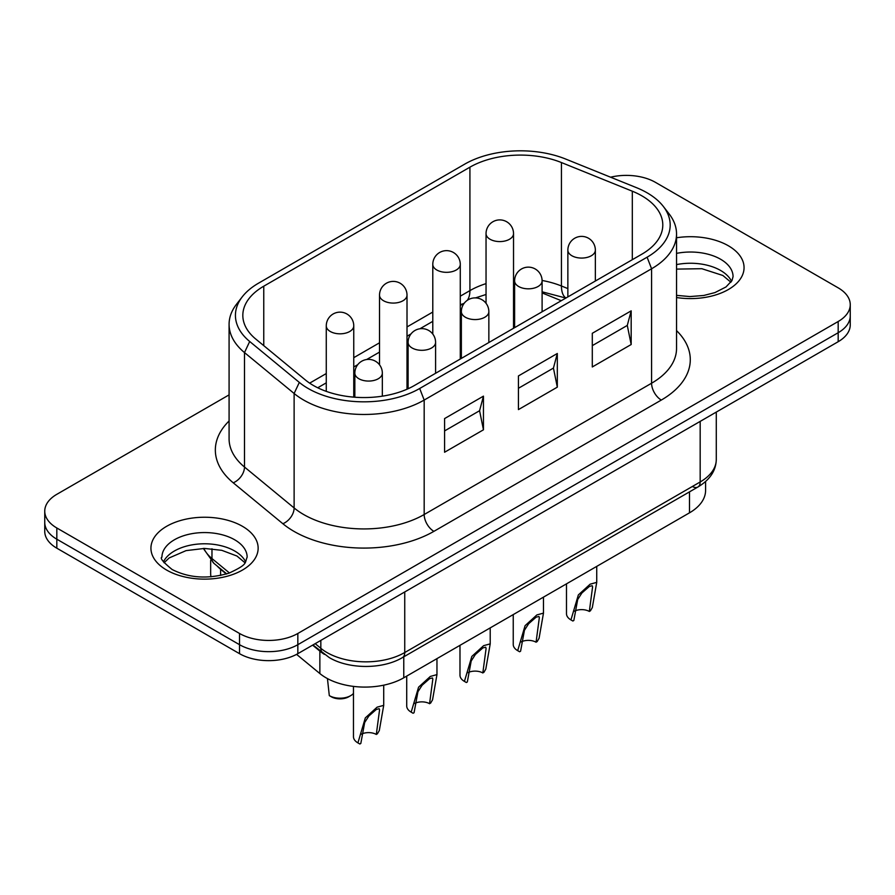 <?xml version="1.0" encoding="UTF-8"?>
<svg xmlns="http://www.w3.org/2000/svg" width="895" height="895" viewBox="0 0 895 895"><rect width="100%" height="100%" fill="white"/><g stroke="black" fill="none" stroke-linecap="round" stroke-linejoin="round"><path stroke-width="1.34" d="M561.299 300.698L542.101 292.933M359.454 743.779L357.922 742.895L365.317 717.913L377.097 707.173L383.709 705.361L379.301 730.555L377.332 733.911L376.359 734.023L379.581 709.791L379.178 708.717L376.359 709.411L368.874 715.978L364.679 722.489L360.819 743.443L359.846 744.002L357.899 742.884A15.114 8.726 180 0 1 353.469 736.708L353.469 686.398M376.359 734.471L376.359 734.471A10.997 6.343 0 0 0 361.39 734.157M412.707 713.035L411.174 712.151L418.58 687.17L430.361 676.43L436.961 674.606L432.553 699.8L430.596 703.157L429.622 703.269L432.833 679.048L432.43 677.962L429.622 678.656L422.127 685.223L417.931 691.745L414.072 712.7L413.098 713.259L411.152 712.14A15.114 8.726 180 0 1 406.722 705.965L406.722 676.094M429.622 703.727A10.997 6.343 0 0 0 429.622 703.716A10.997 6.343 0 0 0 414.653 703.414M465.959 682.292L464.427 681.397L471.833 656.415L483.613 645.675L490.214 643.863L485.806 669.057L483.848 672.413L482.875 672.525L486.097 648.472L485.683 647.219L482.875 647.913L475.379 654.48L471.195 661.002L467.324 681.956L466.351 682.516L464.404 681.386A15.114 8.726 180 0 1 459.985 675.222L459.985 645.34M482.875 672.973L482.875 672.973A10.997 6.343 0 0 0 467.906 672.66M519.223 651.538L517.69 650.654L525.085 625.672L536.866 614.932L543.478 613.12L539.07 638.314L537.101 641.67L536.127 641.782L539.349 617.55L538.935 616.476L536.127 617.17L528.643 623.725L524.448 630.248L520.588 651.202L519.615 651.761L517.668 650.643A15.114 8.726 180 0 1 513.238 644.467L513.238 614.596M536.127 642.23L536.127 642.23A10.997 6.343 0 0 0 521.158 641.916M572.476 620.794L570.943 619.911L578.349 594.929L590.129 584.189L596.73 582.365L592.322 607.56L590.364 610.916L589.391 611.028L592.602 586.807L592.199 585.722L589.391 586.415L581.895 592.982L577.7 599.505L573.84 620.459L572.867 621.018L570.92 619.899A15.114 8.726 180 0 1 566.49 613.724L566.49 583.853M589.391 611.475L589.391 611.475A10.997 6.343 0 0 0 574.422 611.173M327.447 678.589L329.304 695.628A15.114 8.726 180 0 1 329.304 695.628L331.273 696.769A12.373 7.138 0 0 0 331.273 696.769L331.273 696.769A12.373 7.138 0 0 0 348.759 696.769L350.706 695.639A15.114 8.726 180 0 1 329.326 695.639L330.915 696.556M329.326 695.639L331.273 696.757M353.469 693.446A15.114 8.726 180 0 1 350.706 695.639M268.679 651.661A41.226 23.807 180 0 1 239.524 644.691A41.226 23.807 0 0 0 268.679 651.661A41.226 23.807 0 0 0 297.834 644.691A41.226 23.807 180 0 1 268.679 651.661M44.75 511.157L44.75 522.378A41.226 23.807 0 0 0 56.821 539.204A41.226 23.807 180 0 1 44.75 522.378L44.75 531.35A41.226 23.807 0 0 0 56.821 548.188L239.524 653.674A41.226 23.807 0 0 0 268.679 660.644A41.226 23.807 0 0 0 297.834 653.674L838.179 341.711A41.226 23.807 0 0 0 850.25 324.874L850.25 315.901A41.226 23.807 180 0 1 838.179 332.727A41.226 23.807 0 0 0 850.25 315.901L850.25 304.68A41.226 23.807 180 0 1 838.179 321.506L297.834 633.47A41.226 23.807 180 0 1 268.679 640.44A41.226 23.807 180 0 1 239.524 633.47L56.821 527.983A41.226 23.807 180 0 1 44.75 511.157A41.226 23.807 180 0 1 56.821 494.32L229.086 394.874M312.914 644.959L329.27 657.579C348.994 669.404 382.736 669.404 402.459 657.579L697.899 487.014A10.997 6.343 -120 0 0 700.17 481.98L404.741 652.544A54.975 31.739 180 0 1 326.988 652.544A54.975 31.739 180 0 1 320.835 648.316L315.185 643.65M56.821 548.188L56.821 539.204L239.524 644.691L56.821 539.204L56.821 527.983M297.834 653.674L297.834 644.691L838.179 332.727L297.834 644.691L297.834 633.47M610.569 177.199A41.226 23.807 180 0 1 626.321 175.386A41.226 23.807 180 0 1 655.476 182.367L838.179 287.843A41.226 23.807 180 0 1 850.25 304.68M460.276 304.434A27.488 15.875 -120 0 0 464.225 303.192L460.276 305.475M432.788 321.35L419.923 328.767M411.018 333.913L407.012 336.229M379.525 352.093L366.67 359.522M357.765 364.668L353.76 366.972M326.272 382.847L317.725 387.781M647.096 257.201L419.688 388.486A78.861 45.533 180 0 1 299.322 382.411L249.694 341.487A78.861 45.533 180 0 1 242.299 296.782A78.861 45.533 180 0 1 258.532 283.178L464.684 164.154A78.861 45.533 180 0 1 565.685 159.053L636.569 187.704A78.861 45.533 180 0 1 663.318 206.421A78.861 45.533 180 0 1 647.096 257.201L651.582 268.768A85.215 49.191 0 0 0 676.542 233.987A85.215 49.191 0 0 0 669.113 213.894L663.318 206.421M419.688 388.486L424.174 400.065L651.582 268.768L651.582 383.228L424.174 514.524L424.174 400.065A85.215 49.191 0 0 1 294.119 393.487L244.492 352.574A85.215 49.191 0 0 1 229.086 324.348A85.215 49.191 0 0 1 236.504 304.266L242.299 296.782M444.58 452.243L444.58 418.58L483.457 396.138L483.457 429.801L444.58 452.243M518.44 409.597L518.44 375.934L557.317 353.491L557.317 387.155L518.44 409.597M592.3 366.961L592.3 333.287L631.176 310.845L631.176 344.519L592.3 366.961M469.92 167.175L263.756 286.199A71.466 41.26 0 0 0 242.825 315.376A71.466 41.26 0 0 0 255.746 339.037L305.385 379.961A71.466 41.26 0 0 0 414.463 385.476L641.86 254.18A71.466 41.26 0 0 0 662.792 225.003A71.466 41.26 0 0 0 632.317 191.206L561.445 162.554A71.466 41.26 0 0 0 469.92 167.175L469.92 290.618L460.276 296.178M631.176 310.845L627.283 325.433L592.3 345.638M627.283 325.433L631.176 344.519M557.317 353.491L553.434 368.08L518.44 388.273M553.434 368.08L557.317 387.155M483.457 396.138L479.575 410.727L444.58 430.92M479.575 410.727L483.457 429.801M296.581 654.368L319.862 673.555A54.975 31.739 0 0 0 403.768 677.795L689.486 512.835A54.975 31.739 0 0 0 705.584 490.393L705.584 481.499M210.661 560.326L210.661 573.516A54.975 31.739 0 0 0 210.974 576.861M217.06 565.92A54.975 31.739 0 0 0 220.606 569.276L226.357 574.019M312.612 645.138L319.862 651.112A54.975 31.739 0 0 0 324.415 654.39M382.333 373.125A13.738 13.738 0 0 0 368.583 359.387A13.738 13.738 0 0 0 354.845 373.125A13.738 7.932 0 0 0 358.873 378.742A13.738 7.932 0 0 0 378.305 378.742A13.738 7.932 0 0 0 382.333 373.125L382.333 396.161M435.585 342.382A13.738 13.738 0 0 0 421.847 328.633A13.738 13.738 0 0 0 408.098 342.382A13.738 7.932 0 0 0 412.125 347.987A13.738 7.932 0 0 0 431.558 347.987A13.738 7.932 0 0 0 435.585 342.382L435.585 373.271M488.849 311.639A13.738 13.738 0 0 0 475.1 297.89A13.738 13.738 0 0 0 461.361 311.639A13.738 7.932 0 0 0 465.378 317.244A13.738 7.932 0 0 0 484.821 317.244A13.738 7.932 0 0 0 488.849 311.639L488.849 342.528M542.101 280.885A13.738 13.738 0 0 0 528.352 267.146A13.738 13.738 0 0 0 514.614 280.885A13.738 7.932 0 0 0 518.641 286.501A13.738 7.932 0 0 0 538.074 286.501A13.738 7.932 0 0 0 542.101 280.885L542.101 311.773M595.354 250.141A13.738 13.738 0 0 0 581.616 236.392A13.738 13.738 0 0 0 567.866 250.141A13.738 7.932 0 0 0 571.894 255.746A13.738 7.932 0 0 0 591.326 255.746A13.738 7.932 0 0 0 595.354 250.141L595.354 281.03M326.272 325.881A13.738 7.932 0 0 0 330.3 331.497A13.738 7.932 0 0 0 349.732 331.497A13.738 7.932 0 0 0 353.76 325.881A13.738 13.738 0 0 0 340.022 312.142A13.738 13.738 0 0 0 326.272 325.881L326.272 391.372M379.525 295.137A13.738 7.932 0 0 0 383.552 300.754A13.738 7.932 0 0 0 402.985 300.754A13.738 7.932 0 0 0 407.012 295.137A13.738 13.738 0 0 0 393.274 281.399A13.738 13.738 0 0 0 379.525 295.137L379.525 364.813M432.788 264.394A13.738 7.932 0 0 0 436.805 269.999A13.738 7.932 0 0 0 456.249 269.999A13.738 7.932 0 0 0 460.276 264.394A13.738 13.738 0 0 0 446.527 250.645A13.738 13.738 0 0 0 432.788 264.394L432.788 334.059M486.041 233.64A13.738 7.932 0 0 0 490.068 239.256A13.738 7.932 0 0 0 509.501 239.256A13.738 7.932 0 0 0 513.529 233.64A13.738 13.738 0 0 0 499.779 219.901A13.738 13.738 0 0 0 486.041 233.64L486.041 303.315M239.524 633.47L239.524 653.674M838.179 321.506L838.179 341.711M716.28 412.092L716.28 459.538A54.975 31.739 180 0 1 700.17 481.98L700.17 421.388M692.394 486.466A10.997 6.343 -120 0 0 697.899 487.014L697.899 487.014C709.847 479.888 715.978 470.725 716.28 459.538M697.899 487.014L402.459 657.579A10.997 6.343 -120 0 0 404.741 652.544L404.741 591.953M322.849 653.149A10.997 7.35 -50.5 0 1 320.835 648.316L320.835 640.395M229.467 572.979L211.97 558.547A10.997 7.35 129.5 0 0 213.983 563.391L226.726 573.896M211.97 548.769L211.97 558.547A54.975 31.739 180 0 1 203.847 548.434M676.542 233.987L676.542 348.446A85.215 49.191 180 0 1 651.582 383.228A13.738 7.932 -120 0 0 654.435 392.804A13.738 7.932 -120 0 0 661.304 400.065A98.953 57.135 0 0 0 676.542 330.613M229.086 420.986A98.953 57.135 0 0 0 233.237 482.808L282.865 523.72A98.953 57.135 0 0 0 293.952 531.35A98.953 57.135 0 0 0 433.896 531.35L661.304 400.065M433.896 531.35A13.738 7.932 60 0 1 427.027 524.101A13.738 7.932 60 0 1 424.174 514.524A85.215 49.191 180 0 1 303.673 514.524A85.215 49.191 180 0 1 294.119 507.957L244.492 467.033A85.215 49.191 180 0 1 229.086 438.818L229.086 324.348M282.865 523.72A13.738 9.196 129.5 0 0 290.83 517.22A13.738 9.196 129.5 0 0 294.119 507.957L294.119 393.487L299.322 382.411M233.237 482.808A13.738 9.196 129.5 0 0 241.191 476.297A13.738 9.196 129.5 0 0 244.492 467.033L244.492 352.574L249.694 341.487M567.866 288.593L561.445 285.986A71.466 41.26 0 0 0 542.09 280.471M565.976 298.001A27.488 12.877 -68 0 1 561.445 285.986L561.445 162.554M467.347 300.284A27.488 15.875 -120 0 0 469.92 290.618A71.466 41.26 0 0 1 486.041 283.625M432.788 312.053L407.012 326.932M379.525 342.796L353.76 357.676M326.272 373.551L309.648 383.138M234.669 539.774A42.602 24.601 180 0 1 247.154 557.16C244.458 563.291 248.374 564.085 229.042 573.124C208.032 579.311 189.058 578.114 172.142 569.522C163.114 562.127 159.713 558.01 161.939 557.16A42.602 24.601 180 0 1 188.241 534.438A42.602 24.601 180 0 1 234.669 539.774M166.638 570.07A53.599 30.945 0 0 0 242.444 570.07A53.599 30.945 0 0 0 242.444 526.305A53.599 30.945 0 0 0 166.638 526.305A53.599 30.945 0 0 0 166.638 570.07M676.542 253.374A42.602 24.601 180 0 1 720.587 259.237A42.602 24.601 180 0 1 733.061 276.622L731.998 280.527L725.99 286.959L714.96 292.587L703.772 295.473L689.9 296.569L676.542 295.361M676.542 297.532A53.599 30.945 0 0 0 736.865 283.133A53.599 30.945 0 0 0 728.362 245.767A53.599 30.945 0 0 0 676.542 237.768M731.539 281.321A42.602 24.601 0 0 0 720.587 270.458A42.602 24.601 0 0 0 676.542 264.596M245.622 561.859A42.602 24.601 0 0 0 234.669 550.996A42.602 24.601 0 0 0 163.461 561.859M514.793 278.658A71.466 41.26 0 0 0 513.529 278.725M263.756 345.649L263.756 286.199M632.317 259.684L632.317 191.206M689.486 491.87L689.486 512.835M403.768 656.829L403.768 677.795M220.606 569.276L220.606 575.485M319.862 651.112L319.862 673.555M383.709 685.178L383.709 705.349M354.845 373.125L354.845 397.223M436.961 658.63L436.961 674.606M408.098 342.382L408.098 388.732M490.214 627.887L490.214 643.863M461.361 311.639L461.361 358.392M543.478 597.144L543.478 613.109M514.614 280.885L514.614 327.648M596.73 566.39L596.73 582.365M567.866 250.141L567.866 296.905M353.76 325.881L353.76 397.134M407.012 295.137L407.012 389.213M460.276 264.394L460.276 359.018M513.529 233.64L513.529 328.275M213.983 563.391L203.333 548.445M730.913 282.238L722.858 275.481L701.825 268.701L676.542 269.104M245.006 562.776L236.951 556.03L221.792 550.324L204.507 548.434L186.082 550.615L169.144 557.954L164.087 562.776M565.864 298.057L542.101 291.804M514.614 290.26L513.529 290.316M486.041 294.489L475.469 297.901"/></g></svg>
